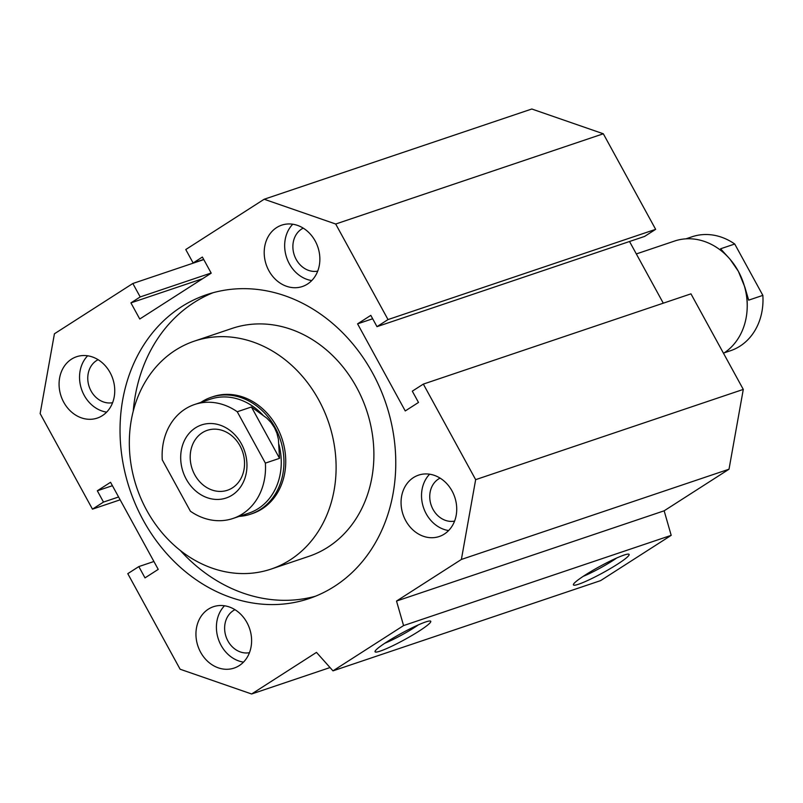 <?xml version="1.0" encoding="UTF-8"?>
<svg xmlns="http://www.w3.org/2000/svg" width="803" height="803" viewBox="0 0 803 803"><rect width="100%" height="100%" fill="white"/><g stroke="black" fill="none" stroke-linecap="round" stroke-linejoin="round"><path stroke-width="1.2" d="M98.117 359.704A22.815 19.222 -108.6 0 0 91.06 390.981A22.815 19.222 -108.6 0 0 112.601 402.674M303.233 228.132A22.815 19.222 -108.6 0 0 296.177 259.409A22.815 19.222 -108.6 0 0 317.727 271.113M234.978 609.688A22.815 19.222 -108.6 0 0 227.922 640.965A22.815 19.222 -108.6 0 0 249.472 652.668M440.094 478.116A22.815 19.222 -108.6 0 0 433.038 509.393A22.815 19.222 -108.6 0 0 454.588 521.097M194.286 341.155L232.077 328.417A120.259 101.319 71.4 0 1 356.512 387.197A120.259 101.319 71.4 0 1 327.895 547.204A120.259 101.319 71.4 0 1 308.924 556.328L271.143 569.066A120.259 101.319 71.4 0 1 146.698 510.286A120.259 101.319 71.4 0 1 194.286 341.155A120.259 101.319 71.4 0 1 318.731 399.934A120.259 101.319 71.4 0 1 271.143 569.066M211.229 397.274L213.006 396.672A61.67 51.954 71.4 0 1 279.635 432.546A61.67 51.954 71.4 0 1 262.149 508.871A61.67 51.954 71.4 0 1 252.423 513.549L250.636 514.151A61.67 51.954 -108.6 0 0 275.038 427.417A61.67 51.954 -108.6 0 0 211.229 397.274A61.67 51.954 -108.6 0 0 200.78 402.423M334.429 586.401A160.349 135.085 71.4 0 1 309.135 598.566A160.349 135.085 71.4 0 1 135.898 505.298A160.349 135.085 71.4 0 1 181.378 306.836A160.349 135.085 71.4 0 1 206.672 294.671A160.349 135.085 71.4 0 1 379.909 387.939A160.349 135.085 71.4 0 1 334.429 586.401M315.368 596.258A160.349 135.085 71.4 0 1 180.233 550.396M133.248 411.066A160.349 135.085 71.4 0 1 193.975 302.59A160.349 135.085 71.4 0 1 213.026 292.734M315.188 240.99A32.381 27.282 71.4 0 1 302.38 286.52A32.381 27.282 71.4 0 1 268.875 270.691A32.381 27.282 71.4 0 1 281.682 225.161A32.381 27.282 71.4 0 1 315.188 240.99M292.764 224.218A32.381 27.282 -108.6 0 0 289.341 263.796A32.381 27.282 -108.6 0 0 311.765 280.568M246.933 622.546A32.381 27.282 71.4 0 1 234.125 668.076A32.381 27.282 71.4 0 1 200.62 652.247A32.381 27.282 71.4 0 1 213.427 606.717A32.381 27.282 71.4 0 1 246.933 622.546M224.509 605.773A32.381 27.282 -108.6 0 0 221.086 645.351A32.381 27.282 -108.6 0 0 243.51 662.124M452.049 490.974A32.381 27.282 71.4 0 1 439.241 536.514A32.381 27.282 71.4 0 1 405.736 520.685A32.381 27.282 71.4 0 1 418.544 475.145A32.381 27.282 71.4 0 1 452.049 490.974M429.625 474.202A32.381 27.282 -108.6 0 0 426.202 513.779A32.381 27.282 -108.6 0 0 448.626 530.552M110.071 372.552A32.381 27.282 71.4 0 1 97.263 418.092A32.381 27.282 71.4 0 1 63.748 402.263A32.381 27.282 71.4 0 1 76.566 356.733A32.381 27.282 71.4 0 1 110.071 372.552M87.647 355.789A32.381 27.282 -108.6 0 0 84.215 395.367A32.381 27.282 -108.6 0 0 106.648 412.13M384.767 643.273A26.83 2.981 151.3 0 0 418.353 624.885M425.63 621.974A31.759 3.533 -28.7 0 1 430.408 621.04A31.759 3.533 -28.7 0 1 413.686 634.44A31.759 3.533 -28.7 0 1 380.19 651.113A31.759 3.533 -28.7 0 1 375.041 651.353A31.759 3.533 -28.7 0 1 395.086 636.909A31.759 3.533 -28.7 0 1 425.63 621.974M583.129 576.383A26.83 2.981 151.3 0 0 616.714 557.995M623.991 555.094A31.759 3.533 -28.7 0 1 628.769 554.16A31.759 3.533 -28.7 0 1 612.047 567.56A31.759 3.533 -28.7 0 1 578.551 584.233A31.759 3.533 -28.7 0 1 573.402 584.474A31.759 3.533 -28.7 0 1 593.447 570.03A31.759 3.533 -28.7 0 1 623.991 555.094M388.02 319.574L376.988 326.65L370.805 315.358L357.576 323.85L405.254 410.945L418.493 402.454L412.31 391.161L423.342 384.095L475.657 479.652L461.384 559.45L396.521 601.056L403.568 625.587L332.984 670.856L316.482 652.387L251.63 693.993L180.113 669.22L127.787 573.663L138.819 566.587L145.002 577.879L158.231 569.387L110.553 482.292L97.314 490.784L103.497 502.076L92.465 509.152L40.15 413.585L54.423 333.787L132.836 283.499L140.194 296.939L130.929 302.882L139.762 319.012L211.219 273.171L202.386 257.04L193.132 262.982L185.764 249.542L264.177 199.244L335.694 224.017L388.02 319.574L655.649 229.337L644.618 236.413L376.988 326.65M372.672 318.761L357.576 323.85M629.522 241.502L663.288 303.183M475.657 479.652L743.287 389.415L690.961 293.848L423.342 384.095M743.287 389.415L729.014 469.213L461.384 559.45M729.014 469.213L664.151 510.808L396.521 601.056M664.151 510.808L671.198 535.35L403.568 625.587M671.198 535.35L600.614 580.619L332.984 670.856M330.033 667.554L251.63 693.993M153.915 561.498L138.819 566.587M112.41 485.695L97.314 490.784M118.593 496.987L103.497 502.076M120.139 499.817L92.465 509.152M203.781 259.58L132.836 283.499M211.139 273.02L140.194 296.939M202.557 278.731L130.929 302.882M203.691 259.419L193.132 262.982M335.694 224.017L603.324 133.78L531.807 109.007L264.177 199.244M603.324 133.78L655.649 229.337M194.758 474.784A31.608 26.629 -108.6 0 0 227.46 490.242A31.608 26.629 -108.6 0 0 239.977 445.785A31.608 26.629 -108.6 0 0 207.264 430.338A31.608 26.629 -108.6 0 0 194.758 474.784M186.256 479.17A38.544 32.471 -108.6 0 0 232.218 495.08A38.544 32.471 -108.6 0 0 241.392 443.798A38.544 32.471 -108.6 0 0 195.43 427.879A38.544 32.471 -108.6 0 0 186.256 479.17M262.902 415.111A60.135 50.659 -108.6 0 0 210.356 399.191L194.607 404.501A60.135 50.659 -108.6 0 0 162.266 459.858L190.391 511.21A60.135 50.659 -108.6 0 0 233.031 518.457A60.135 50.659 -108.6 0 0 265.371 463.11L237.256 411.758L251.429 406.98L266.857 418.172L271.093 422.629L274.465 427.688L276.925 433.269L278.4 439.251L279.544 458.332L265.371 463.11M723.533 353.33A61.67 51.954 -108.6 0 0 747.111 309.657A61.67 51.954 -108.6 0 0 738.298 271.213A61.67 51.954 -108.6 0 0 730.158 259.389A61.67 51.954 -108.6 0 0 674.49 241.071L636.327 253.939M728.682 257.713L720.562 248.789L734.735 244.022L762.85 295.374L748.677 300.151L744.843 287.113L738.358 271.273L730.158 259.389M279.544 458.332L251.429 406.98M237.256 411.758A60.135 50.659 -108.6 0 0 194.607 404.501M734.735 244.022A60.135 50.659 -108.6 0 0 692.086 236.765L685.923 238.842M724.346 352.798L730.509 350.72A60.135 50.659 -108.6 0 0 762.85 295.374M747.111 309.657L747.151 308.944A60.135 50.659 -108.6 0 0 744.843 287.113M239.204 516.379A61.67 51.954 -108.6 0 0 250.636 514.151M233.031 518.457L248.779 513.157A60.135 50.659 -108.6 0 0 278.852 444.24"/></g></svg>
